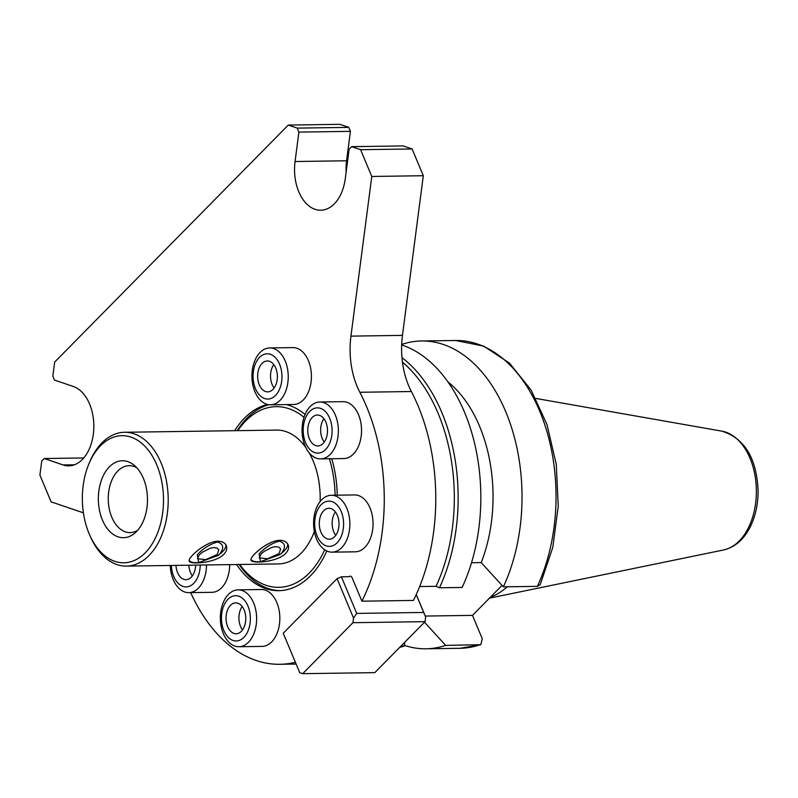 <?xml version="1.0" encoding="UTF-8"?>
<svg xmlns="http://www.w3.org/2000/svg" width="798" height="798" viewBox="0 0 798 798"><rect width="100%" height="100%" fill="white"/><g stroke="black" fill="none" stroke-linecap="round" stroke-linejoin="round"><path stroke-width="1.2" d="M471.508 562.73L481.224 562.59L503.348 586.849L537.343 586.36L540.216 584.625L552.765 547.468L558.241 506.361L556.276 464.366L547.009 424.606L531.079 390.032L509.533 363.17L483.738 346.123L455.558 340.487L421.563 340.975A153.924 98.234 -90.8 0 0 401.913 344.387L401.873 344.985M419.658 586.55L436.067 586.311L439.459 587.777L462.132 587.448A153.924 98.234 -90.8 0 0 401.663 344.916M404.716 642.3L404.436 645.981L401.035 646.031M425.254 616.056L472.496 615.378L482.281 638.779L480.795 644.704L445.653 645.383L424.516 622.211M502.022 585.413L472.496 615.378M436.067 586.311A152.248 97.166 -90.8 0 0 402.461 362.142M439.459 587.777A153.924 98.234 -90.8 0 0 401.973 357.614M481.224 562.59A127.151 81.147 -90.8 0 0 447.858 381.843M503.348 586.849A153.924 98.234 -90.8 0 0 510.78 425.204A153.924 98.234 -90.8 0 0 421.563 340.975M404.486 645.383A153.924 98.234 -90.8 0 0 426.012 648.794A153.924 98.234 -90.8 0 0 445.653 645.383M399.708 647.378A153.924 98.234 -90.8 0 0 404.436 645.981M239.171 564.485A93.695 59.79 -90.8 0 0 280.118 590.64M268.806 404.716A93.695 59.79 -90.8 0 0 237.235 430.651M239.709 564.475A90.344 57.656 -90.8 0 0 324.716 549.792M335.11 495.209A90.344 57.656 -90.8 0 0 329.384 458.76M303.988 417.334A90.344 57.656 -90.8 0 0 237.774 430.641M89.805 535.278A63.581 40.578 -90.8 0 0 150.403 546.58A63.581 40.578 -90.8 0 0 149.027 451.109A63.581 40.578 -90.8 0 0 88.778 464.157A63.581 40.578 -90.8 0 0 89.067 533.573A63.581 40.578 -90.8 0 0 89.805 535.278L90.633 537.134A66.922 42.713 -90.8 0 0 126.463 566.111L278.442 563.917A66.922 42.713 -90.8 0 0 314.342 531.568M320.128 501.583A66.922 42.713 -90.8 0 0 309.145 452.755M305.903 447.658A66.922 42.713 -90.8 0 0 276.507 430.082L124.528 432.277A66.922 42.713 -90.8 0 0 89.556 462.271L88.778 464.157M126.463 566.111A66.922 42.713 -90.8 0 0 168.198 498.58A66.922 42.713 -90.8 0 0 124.528 432.277M279.719 540.316C284.028 540.416 286.821 541.892 288.118 544.755C289.215 547.598 288.367 550.52 285.574 553.533C276.846 562.361 251.55 563.777 251.071 560.256C248.896 557.353 267.27 540.565 279.719 540.316M217.904 541.214C222.203 541.303 224.996 542.78 226.293 545.652C227.39 548.485 226.542 551.418 223.749 554.43C215.031 563.258 189.725 564.665 189.246 561.144C187.081 558.241 205.445 541.463 217.904 541.214M218.343 555.378L219.29 554.49C224.338 548.276 223.729 544.106 217.485 541.992C209.605 544.316 202.872 548.585 197.306 554.81L198.662 562.56L218.343 555.378L221.216 552.884A20.08 8.229 157.3 0 0 222.572 551.618A20.08 8.229 157.3 0 0 225.844 544.795M189.136 560.465A20.08 8.229 157.3 0 0 197.964 562.61A20.08 8.229 157.3 0 0 198.303 562.58M280.168 554.49L281.115 553.603C286.153 547.378 285.554 543.209 279.31 541.094C271.43 543.418 264.697 547.687 259.121 553.922L260.487 561.662L280.168 554.49L283.041 551.987A20.08 8.229 157.3 0 0 284.397 550.72A20.08 8.229 157.3 0 0 287.669 543.897M250.961 559.578A20.08 8.229 157.3 0 0 259.789 561.712A20.08 8.229 157.3 0 0 260.128 561.692M217.216 554.52L205.645 559.667L197.425 558.71L199.37 554.78L202.363 552.246L210.273 548.196L214.113 547.538L217.106 548.096L218.812 549.762L217.216 554.52M279.041 553.632L267.47 558.78L259.25 557.812L261.195 553.892L264.188 551.358L272.098 547.298L275.928 546.65L278.931 547.199L280.637 548.874L279.041 553.632M102.423 520.017A38.484 24.558 -90.8 0 0 135.151 532.845A38.484 24.558 -90.8 0 0 147.47 498.88A38.484 24.558 -90.8 0 0 134.184 465.274A38.484 24.558 -90.8 0 0 104.638 473.144A38.484 24.558 -90.8 0 0 102.423 520.017M136.797 467.778A33.466 21.356 -90.8 0 0 129.126 465.673A33.466 21.356 -90.8 0 0 110.683 483.229A33.466 21.356 -90.8 0 0 111.79 517.214A33.466 21.356 -90.8 0 0 130.094 532.595A33.466 21.356 -90.8 0 0 137.695 530.271M490.251 597.353A106.244 67.8 -90.8 0 0 507.239 586.799M374.821 672.634L302.691 673.672L299.729 672.664L283.24 633.243L337.045 578.66L353.534 618.071L352.935 622.699L425.055 621.652L374.821 672.634M302.691 673.672L352.935 622.699M425.055 621.652L425.663 617.034L423.688 612.445L356.716 613.413L353.534 618.071M337.045 578.66L341.404 576.814L356.716 613.413M341.404 576.814L349.135 576.695A3.342 2.135 -90.8 0 1 350.262 576.166A3.342 2.135 -90.8 0 1 352.088 577.712A3.342 2.135 -90.8 0 0 349.135 576.695M416.217 594.59L423.688 612.445M416.247 594.53L425.663 617.034M295.39 662.29A167.311 106.772 89.2 0 1 279.889 664.285A167.311 106.772 89.2 0 1 190.672 592.625A167.311 106.772 -90.8 0 0 295.39 662.29M361.913 601.183L352.088 577.712L361.913 601.183A167.311 106.772 -90.8 0 0 359.848 392.267A167.311 106.772 89.2 0 1 361.913 601.183L413.434 600.435A167.311 106.772 89.2 0 0 411.369 391.529L359.848 392.267A66.922 42.713 -90.8 0 1 350.94 336.128A66.922 42.713 -90.8 0 0 359.848 392.267M371.788 176.468L350.94 336.128L371.788 176.468L360.596 149.705L371.788 176.468L423.309 175.72L402.461 335.379A66.922 42.713 -90.8 0 0 411.369 391.529M83.75 457.952L44.249 458.531L41.725 461.084L39.9 475.069L51.092 501.832L83.401 512.835L51.092 501.832L39.9 475.069L41.725 461.084L44.249 458.531L63.082 464.945A40.149 25.626 -90.8 0 0 68.788 465.862A40.149 25.626 -90.8 0 0 93.735 429.833A40.149 25.626 -90.8 0 0 73.326 386.481L54.493 380.067L52.828 376.087L54.653 362.093L288.278 125.067L297.235 128.119L298.901 132.099L295.061 161.525A40.149 25.626 -90.8 0 0 320.746 210.233A40.149 25.626 -90.8 0 0 345.285 178.632L349.125 149.216L351.639 146.652L360.596 149.705L412.117 148.957L423.309 175.72M234.662 430.681A93.695 59.79 89.2 0 1 267.41 404.446A93.695 59.79 -90.8 0 0 234.662 430.681M286.502 404.586A93.695 59.79 89.2 0 1 305.055 414.461A93.695 59.79 -90.8 0 0 286.502 404.586M331.729 458.73A93.695 59.79 89.2 0 1 337.245 495.179A93.695 59.79 -90.8 0 0 331.729 458.73M326.811 550.979A93.695 59.79 89.2 0 1 278.831 590.68A93.695 59.79 89.2 0 1 236.597 564.515A93.695 59.79 -90.8 0 0 326.811 550.979M297.235 128.119L348.756 127.381L339.798 124.328L288.278 125.067L297.235 128.119L298.901 132.099L295.061 161.525A40.149 25.626 -90.8 0 0 315.04 209.305A40.149 25.626 -90.8 0 0 345.285 178.632L349.125 149.216L351.639 146.652L360.596 149.705M348.756 127.381L350.422 131.361L298.901 132.099M350.422 131.361L346.571 160.777A40.149 25.626 -90.8 0 0 346.142 172.039M412.117 148.957L403.16 145.914L351.639 146.652M320.616 458.89L343.808 458.561A28.439 18.154 -90.8 0 0 353.404 454.052A28.439 18.154 -90.8 0 0 360.716 421.982A28.439 18.154 -90.8 0 0 342.98 401.673L319.799 402.012A28.439 18.154 -90.8 0 0 302.063 430.711A28.439 18.154 -90.8 0 0 320.616 458.89A28.439 18.154 -90.8 0 0 330.222 454.381A28.439 18.154 -90.8 0 0 337.534 422.322A28.439 18.154 -90.8 0 0 319.799 402.012M325.604 449.543A22.643 14.454 -90.8 0 0 324.088 410.362A22.643 14.454 -90.8 0 0 303.21 431.558A22.643 14.454 -90.8 0 0 325.604 449.543M323.07 443.498A15.451 9.865 -90.8 0 0 327.05 426.072A15.451 9.865 -90.8 0 0 317.414 415.03A15.451 9.865 -90.8 0 0 307.769 430.631A15.451 9.865 -90.8 0 0 317.853 445.942A15.451 9.865 -90.8 0 0 323.07 443.498M323.908 418.691A15.451 9.865 -90.8 0 0 324.247 442.102M170.243 565.483A28.439 18.154 -90.8 0 0 188.777 592.655L211.959 592.316A28.439 18.154 -90.8 0 0 221.565 587.817A28.439 18.154 -90.8 0 0 229.704 564.615M188.777 592.655A28.439 18.154 -90.8 0 0 198.383 588.146A28.439 18.154 -90.8 0 0 206.522 564.954M171.371 565.463A22.643 14.454 -90.8 0 0 193.764 583.308A22.643 14.454 -90.8 0 0 200.238 565.044M175.969 565.393A15.451 9.865 -90.8 0 0 186.014 579.707A15.451 9.865 -90.8 0 0 191.231 577.253A15.451 9.865 -90.8 0 0 195.65 565.114M188.847 565.213A15.451 9.865 -90.8 0 0 192.398 575.867M270.502 404.815L293.684 404.476A28.439 18.154 -90.8 0 0 303.28 399.968A28.439 18.154 -90.8 0 0 310.592 367.908A28.439 18.154 -90.8 0 0 292.856 347.599L269.674 347.938A28.439 18.154 -90.8 0 0 251.939 376.636A28.439 18.154 -90.8 0 0 270.502 404.815A28.439 18.154 -90.8 0 0 280.098 400.307A28.439 18.154 -90.8 0 0 287.41 368.237A28.439 18.154 -90.8 0 0 269.674 347.938M275.48 395.469A22.643 14.454 -90.8 0 0 273.963 356.287A22.643 14.454 -90.8 0 0 253.086 377.474A22.643 14.454 -90.8 0 0 275.48 395.469M272.946 389.414A15.451 9.865 -90.8 0 0 276.926 371.988A15.451 9.865 -90.8 0 0 267.29 360.955A15.451 9.865 -90.8 0 0 257.644 376.556A15.451 9.865 -90.8 0 0 267.729 391.868A15.451 9.865 -90.8 0 0 272.946 389.414M273.784 364.616A15.451 9.865 -90.8 0 0 274.123 388.018M238.901 646.729L262.083 646.4A28.439 18.154 -90.8 0 0 279.829 617.692A28.439 18.154 -90.8 0 0 261.265 589.513L238.083 589.852A28.439 18.154 -90.8 0 0 236.437 589.991A28.439 18.154 -90.8 0 0 220.378 619.837A28.439 18.154 -90.8 0 0 238.901 646.729A28.439 18.154 -90.8 0 0 256.637 618.031A28.439 18.154 -90.8 0 0 238.083 589.852M234.283 595.797A22.643 14.454 -90.8 0 0 224.288 631.547A22.643 14.454 -90.8 0 0 249.166 627.647A22.643 14.454 -90.8 0 0 234.283 595.797M234.802 602.949A15.451 9.865 -90.8 0 0 226.073 619.168A15.451 9.865 -90.8 0 0 236.138 633.782A15.451 9.865 -90.8 0 0 245.774 618.191A15.451 9.865 -90.8 0 0 235.689 602.879A15.451 9.865 -90.8 0 0 234.802 602.949M242.183 606.53A15.451 9.865 -90.8 0 0 242.522 629.941M332.128 552.146L355.31 551.817A28.439 18.154 -90.8 0 0 373.055 523.109A28.439 18.154 -90.8 0 0 354.492 494.93L331.31 495.269A28.439 18.154 -90.8 0 0 327.729 495.877A28.439 18.154 -90.8 0 0 313.704 526.8A28.439 18.154 -90.8 0 0 332.128 552.146A28.439 18.154 -90.8 0 0 349.863 523.448A28.439 18.154 -90.8 0 0 331.31 495.269M325.963 501.593A22.643 14.454 -90.8 0 0 318.522 538.879A22.643 14.454 -90.8 0 0 342.941 530.77A22.643 14.454 -90.8 0 0 325.963 501.593M326.971 508.625A15.451 9.865 -90.8 0 0 319.35 525.423A15.451 9.865 -90.8 0 0 329.365 539.199A15.451 9.865 -90.8 0 0 339 523.598A15.451 9.865 -90.8 0 0 328.916 508.286A15.451 9.865 -90.8 0 0 326.971 508.625M335.409 511.947A15.451 9.865 -90.8 0 0 335.749 535.358M44.249 458.531L63.082 464.945A40.149 25.626 -90.8 0 0 93.316 434.272A40.149 25.626 -90.8 0 0 73.326 386.481L54.493 380.067L52.828 376.087L54.653 362.093L288.278 125.067M537.343 586.36A153.924 98.234 -90.8 0 0 544.785 424.716A153.924 98.234 -90.8 0 0 455.558 340.487M480.795 644.704L460.007 648.295A153.924 98.234 -90.8 0 0 479.658 644.894M721.941 431.169C744.684 438.361 756.733 458.351 758.1 491.109C758.07 504.865 755.247 517.174 749.631 528.037C743.257 540.037 734.599 547.338 723.656 549.952A59.84 38.184 -90.8 0 0 756.364 490.072A59.84 38.184 -90.8 0 0 721.941 431.169L535.837 398.431M402.461 335.379L350.94 336.128M74.463 464.775L63.082 464.945M346.571 160.777L295.061 161.525M460.007 648.295L426.012 648.794M198.662 562.56L197.964 562.61M260.487 561.662L259.789 561.712M723.656 549.952L489.453 598.161M296.128 664.056L279.889 664.285"/></g></svg>
